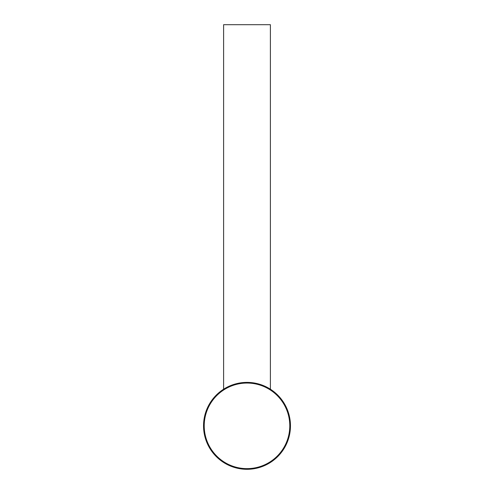 <?xml version="1.0" encoding="UTF-8"?>
<svg xmlns="http://www.w3.org/2000/svg" width="494" height="494" viewBox="0 0 494 494"><rect width="100%" height="100%" fill="white"/><g stroke="black" fill="none" stroke-linecap="round" stroke-linejoin="round"><path stroke-width="0.74" d="M269.99 388.963A43.46 43.46 0 0 1 247 469.3A43.46 43.46 0 0 1 203.54 425.84A43.46 43.46 0 0 1 247 382.387A43.46 43.46 0 0 1 290.46 425.84A43.46 43.46 0 0 1 205.269 437.968A43.46 43.46 0 0 1 224.01 388.963M247 468.633A42.787 42.787 0 0 1 204.213 425.84A42.787 42.787 0 0 1 247 383.054A42.787 42.787 0 0 1 289.787 425.84A42.787 42.787 0 0 1 247 468.633A42.787 42.787 0 0 1 204.213 425.84A42.787 42.787 0 0 1 247 383.054A42.787 42.787 0 0 1 289.787 425.84A42.787 42.787 0 0 1 247 468.633M247 382.387A43.46 43.46 0 0 1 249.34 382.449L247 382.387A43.46 43.46 0 0 0 244.66 382.449L245.53 382.412M245.487 382.412L244.857 382.436M224.949 388.395L224.622 388.587A43.46 43.46 0 0 0 224.048 388.939M266.958 387.24L270.397 389.223L270.397 24.7L223.603 24.7L223.603 389.223L227.907 386.808A43.46 43.46 0 0 0 226.925 387.302M231.359 385.295L233.366 384.579A43.46 43.46 0 0 0 231.359 385.295M237.719 383.387A43.46 43.46 0 0 0 235.502 383.937L242.319 382.64A43.46 43.46 0 0 0 240.004 382.955M224.727 388.531A43.46 43.46 0 0 1 225.264 388.21M225.455 388.105A43.46 43.46 0 0 1 226.542 387.5M253.996 382.955A43.46 43.46 0 0 0 251.681 382.64L257.399 383.647M260.634 384.579L262.641 385.295A43.46 43.46 0 0 0 260.634 384.579L262.011 385.061M268.409 388.025L267.989 387.79M255.441 383.214L253.768 382.918M256.281 383.387A43.46 43.46 0 0 1 258.498 383.937M266.093 386.808A43.46 43.46 0 0 1 267.075 387.302M267.458 387.5A43.46 43.46 0 0 1 268.545 388.105M268.736 388.21A43.46 43.46 0 0 1 269.279 388.531M269.378 388.587A43.46 43.46 0 0 1 269.952 388.939"/></g></svg>
